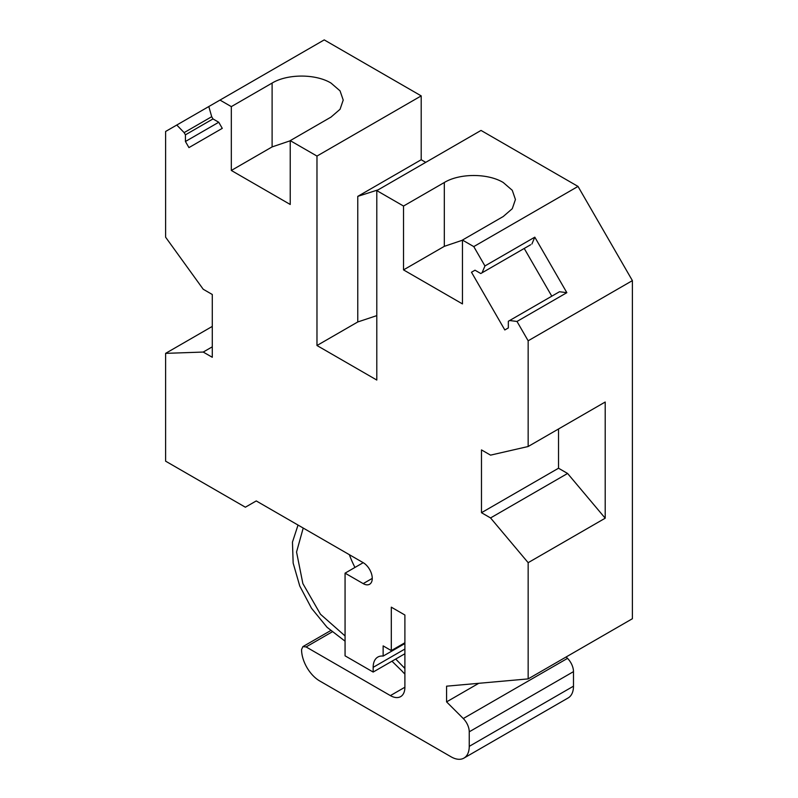 <?xml version="1.0" encoding="UTF-8"?>
<svg xmlns="http://www.w3.org/2000/svg" width="798" height="798" viewBox="0 0 798 798"><rect width="100%" height="100%" fill="white"/><g stroke="black" fill="none" stroke-linecap="round" stroke-linejoin="round"><path stroke-width="1.2" d="M632.395 280.617L528.156 340.796L528.156 446.511L605.203 402.022L605.203 518.201L528.156 562.68L528.156 678.899L632.395 618.719L632.395 280.617L578.011 186.423L481.024 130.433L376.796 190.612L376.796 380.048L316.976 345.514L357.763 321.963L376.796 315.629M298.033 525.054L292.457 542.131L293.155 563.099L299.759 586.011L311.509 608.266L327.06 627.298L345.065 641.183M391.968 661.203L401.883 670.919A37.815 21.835 -120 0 0 404.895 674.071M404.895 668.475L395.698 659.048M345.065 635.946L320.477 614.251L302.871 583.597L296.547 552.016L303.21 528.057M372.267 578.38L363.2 583.617A12.818 7.401 -120 0 0 369.604 584.256A12.818 7.401 -120 0 0 371.569 573.981A12.818 7.401 -120 0 0 363.2 562.68L256.248 500.935L245.365 507.209L165.605 461.164L165.605 353.364L212.288 326.412M349.364 554.7A67.99 39.252 -120 0 0 354.95 567.448M404.895 653.742L373.165 672.056L345.065 655.836L345.065 573.154L363.2 562.68M363.2 583.617L345.065 573.154M425.733 162.353L421.204 159.74L421.204 95.89L324.227 39.9L165.605 131.48L165.605 237.186L203.221 289.255L212.288 294.492L212.288 357.285L203.221 352.058L165.605 353.364M404.895 642.749L391.299 650.599L391.299 607.168L404.895 615.019L404.895 687.228A20.509 11.84 -120 0 1 400.646 696.624A20.509 11.84 -120 0 1 390.392 695.607L306.093 646.939L302.891 646.619L301.564 649.552A25.636 14.803 -120 0 0 319.689 680.953L451.119 756.833A25.636 14.803 -120 0 0 463.937 758.1L568.176 697.921A25.636 14.803 -120 0 0 573.483 686.18L573.483 671.637A12.818 7.401 -120 0 0 567.518 658.36L566.131 656.973M404.895 643.537L383.14 656.096L383.14 645.891L391.299 650.599M383.14 656.096A22.434 12.948 -120 0 0 377.813 657.073A22.434 12.948 -120 0 0 373.165 667.347L373.165 672.056M290.233 140.777L272.108 146.912L231.32 170.463L231.32 106.623L219.989 100.079M421.204 95.89L316.976 156.069L290.233 140.638L290.233 204.478L231.32 170.463M290.233 140.638L331.02 117.087L340.048 109.286L343.22 100.079L340.048 90.872L331.02 83.072C315.689 73.745 287.44 73.755 272.108 83.072L231.32 106.623M208.817 106.533L211.699 116.708L212.986 118.922L218.752 122.254L222.273 128.358L188.946 147.6L185.425 141.495L185.425 134.832L212.986 118.922M218.752 122.254L185.425 141.495M185.425 134.832L184.138 132.618L211.699 116.708M184.138 132.618L176.777 125.027M212.288 346.821L203.221 352.058M463.937 758.1A25.636 14.803 -120 0 0 469.244 746.359L469.244 731.816A12.818 7.401 -120 0 0 463.279 718.539L446.581 701.881L478.75 683.307M446.581 701.881L446.581 686.18L528.156 678.899M605.203 518.201L567.587 473.463L490.551 517.942L528.156 562.68M558.52 428.975L558.52 468.226L567.587 473.463M558.52 468.226L481.483 512.705L490.551 517.942M481.483 512.705L481.483 449.912L490.551 455.139L528.156 446.511M528.156 340.796L516.994 321.454L566.839 292.676L534.8 237.166L484.945 265.953L473.773 246.602L578.011 186.423M516.994 321.454L509.623 320.527L559.478 291.749L566.839 292.676M471.488 272.238L475.01 270.203L471.488 272.238L504.815 329.963L508.336 327.928L508.336 321.265L509.623 320.527M524.226 248.457L551.787 296.188M475.01 270.203L480.785 273.534L482.062 272.796L484.945 265.953M530.63 244.757L482.062 272.796M534.8 237.166L531.917 244.008M473.773 246.602L462.451 240.058L503.239 216.517L512.266 208.707L515.438 199.51L512.266 190.303L503.239 182.503C487.897 173.176 459.658 173.176 444.316 182.503L403.529 206.044L376.796 190.612M462.451 240.058L462.451 303.908L403.529 269.894L403.529 206.044M462.451 240.208L444.316 246.343L403.529 269.894M378.122 189.844L357.763 196.368L421.204 159.74M316.976 156.069L316.976 345.514M404.895 666.739L403.858 667.337M306.093 646.939L332.078 631.936M390.392 695.607L404.895 687.228M404.895 649.033L373.165 667.347M272.108 146.912L272.108 83.072M573.483 686.18L469.244 746.359M469.244 731.816L573.483 671.637M567.518 658.36L463.279 718.539M444.316 182.503L444.316 246.343M357.763 321.963L357.763 196.368M330.591 630.629L302.891 646.619"/></g></svg>
